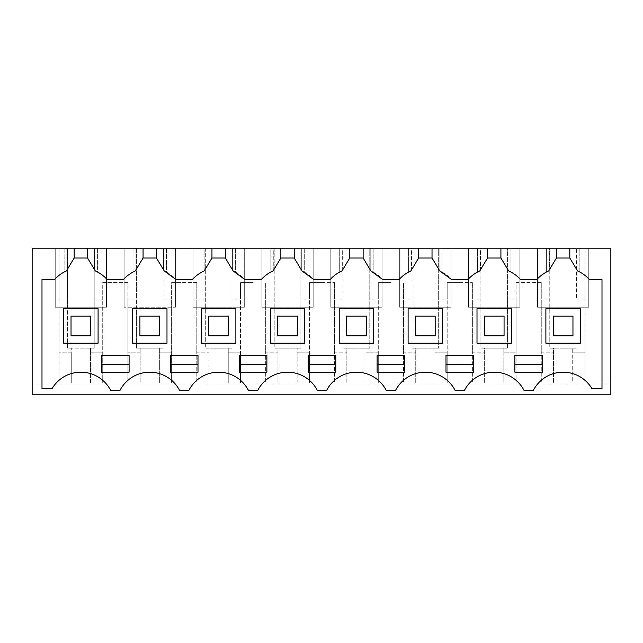 <?xml version="1.0" encoding="UTF-8"?>
<svg xmlns="http://www.w3.org/2000/svg" width="643" height="643" viewBox="0 0 643 643"><rect width="100%" height="100%" fill="white"/><g stroke="black" fill="none" stroke-linecap="round" stroke-linejoin="round"><path stroke-width="0.48" stroke-dasharray="3.21 2.41" d="M67.531 299.051L59.011 299.051L59.011 383.011L59.011 248.182L59.011 299.051L67.531 299.051L67.531 348.128L71.269 348.128L71.269 352.806L59.011 352.806L71.269 352.806L71.269 383.011L32.15 383.011L32.15 394.818L610.85 394.818L610.85 383.011L32.15 383.011L32.15 248.182L67.531 248.182L67.531 299.051M94.2 248.182L610.85 248.182L610.85 383.011L572.712 383.011L572.712 348.128L572.712 383.011L503.823 383.011L503.823 348.128L503.823 383.011L434.925 383.011L434.925 348.128L434.925 383.011L366.036 383.011L366.036 348.128L366.036 383.011L297.138 383.011L297.138 348.128L297.138 383.011L228.249 383.011L228.249 348.128L228.249 383.011L159.36 383.011L159.36 348.128L159.36 383.011L90.462 383.011L90.462 348.128L94.2 348.128L94.2 299.051L102.719 299.051L102.719 282.623L115.314 282.623L102.719 282.623L102.719 383.011L102.719 352.806L90.462 352.806L90.462 348.128L71.269 348.128L71.269 383.011L90.462 383.011L90.462 352.806L102.719 352.806L102.719 299.051L94.2 299.051L94.2 248.182L94.2 348.128L67.531 348.128L67.531 307.225L55.234 307.225L106.505 307.225L67.531 307.225L67.531 248.182L55.234 248.182L94.2 248.182M67.089 248.182L74.178 248.182L64.139 248.182L67.089 248.182L67.089 269.827L74.178 258.02L74.178 248.182L74.178 258.02L66.422 270.936L67.089 269.827L67.089 248.182M94.65 248.182L87.561 248.182L97.599 248.182L94.65 248.182L94.65 269.827L87.561 258.02L87.561 248.182L87.561 258.02L94.65 269.827L94.65 248.182M135.978 248.182L143.067 248.182L133.029 248.182L135.978 248.182L135.978 269.827L143.067 258.02L143.067 248.182L143.067 258.02L135.319 270.936L135.978 269.827L135.978 248.182M163.539 248.182L156.45 248.182L166.489 248.182L163.539 248.182L163.539 269.827L156.45 258.02L156.45 248.182L156.45 258.02L163.539 269.827L163.539 248.182M204.876 248.182L211.957 248.182L201.918 248.182L204.876 248.182L204.876 269.827L211.957 258.02L211.957 248.182L211.957 258.02L204.209 270.936L204.876 269.827L204.876 248.182M232.428 248.182L225.347 248.182L235.386 248.182L232.428 248.182L232.428 269.827L225.347 258.02L225.347 248.182L225.347 258.02L232.428 269.827L232.428 248.182M273.765 248.182L280.854 248.182L270.816 248.182L273.765 248.182L273.765 269.827L280.854 258.02L280.854 248.182L280.854 258.02L273.098 270.936L273.765 269.827L273.765 248.182M301.326 248.182L294.237 248.182L304.276 248.182L301.326 248.182L301.326 269.827L294.237 258.02L294.237 248.182L294.237 258.02L301.326 269.827L301.326 248.182M342.663 248.182L349.744 248.182L339.705 248.182L342.663 248.182L342.663 269.827L349.744 258.02L349.744 248.182L349.744 258.02L341.996 270.936L342.663 269.827L342.663 248.182M370.215 248.182L363.134 248.182L373.173 248.182L370.215 248.182L370.215 269.827L363.134 258.02L363.134 248.182L363.134 258.02L370.215 269.827L370.215 248.182M411.552 248.182L418.641 248.182L408.602 248.182L411.552 248.182L411.552 269.827L418.641 258.02L418.641 248.182L418.641 258.02L410.885 270.936L411.552 269.827L411.552 248.182M439.113 248.182L432.024 248.182L442.062 248.182L439.113 248.182L439.113 269.827L432.024 258.02L432.024 248.182L432.024 258.02L439.113 269.827L439.113 248.182M480.45 248.182L487.531 248.182L477.492 248.182L480.45 248.182L480.45 269.827L487.531 258.02L487.531 248.182L487.531 258.02L479.782 270.936L480.45 269.827L480.45 248.182M508.002 248.182L500.913 248.182L510.952 248.182L508.002 248.182L508.002 269.827L500.913 258.02L500.913 248.182L500.913 258.02L508.002 269.827L508.002 248.182M500.913 248.182L500.913 258.02L508.669 270.936L508.002 269.827L508.669 270.936L510.952 272.061L510.952 248.182L510.952 272.061L508.669 270.936A35.429 35.429 0 0 1 520.629 279.673L536.712 279.673A35.429 35.429 0 0 1 548.672 270.936L556.428 258.02L548.672 270.936L546.389 272.061L546.389 248.182L546.389 272.061L548.672 270.936L549.339 269.827L549.339 248.182L556.428 248.182L556.428 258.02L556.428 248.182L556.428 258.02L549.339 269.827L549.339 248.182L546.389 248.182L556.428 248.182M569.811 248.182L579.849 248.182L569.811 248.182L569.811 258.02L569.811 248.182L569.811 258.02L556.428 258.02M136.429 248.182L136.429 299.051L127.901 299.051L127.901 383.011L127.901 282.623L127.901 299.051L136.429 299.051L136.429 348.128L140.166 348.128L140.166 352.806L127.901 352.806L140.166 352.806L140.166 383.011L140.166 348.128L163.097 348.128L163.097 299.051L171.617 299.051L171.617 282.623L184.203 282.623L171.617 282.623L171.617 383.011L171.617 352.806L159.36 352.806L171.617 352.806L171.617 299.051L163.097 299.051L163.097 248.182L163.097 348.128L136.429 348.128L136.429 307.225L124.123 307.225L175.394 307.225L136.429 307.225L136.429 248.182M127.901 282.623L115.314 282.623L127.901 282.623M106.505 248.182L106.505 307.225L106.505 248.182M55.234 248.182L55.234 307.225L55.234 248.182M569.811 258.02L576.9 269.827L576.9 248.182L576.9 269.827L577.559 270.936L569.811 258.02L577.559 270.936L579.849 272.061L579.849 248.182L579.849 272.061L577.559 270.936A35.429 35.429 0 0 1 589.527 279.673L601.993 279.673L601.993 388.661L591.946 388.661A33.46 33.46 0 0 0 533.176 390.703L524.166 390.703A33.46 33.46 0 0 0 464.286 390.703L455.268 390.703A33.46 33.46 0 0 0 395.397 390.703L386.379 390.703A33.46 33.46 0 0 0 326.499 390.703L317.481 390.703A33.46 33.46 0 0 0 257.61 390.703L248.592 390.703A33.46 33.46 0 0 0 188.712 390.703L179.694 390.703A33.46 33.46 0 0 0 119.823 390.703L110.805 390.703A33.46 33.46 0 0 0 52.035 388.661L41.988 388.661L41.988 279.673L54.462 279.673A35.429 35.429 0 0 1 66.422 270.936L64.139 272.061L64.139 248.182L64.139 272.061L66.422 270.936L74.178 258.02L87.561 258.02L87.561 248.182M74.178 248.182L74.178 258.02M143.067 248.182L143.067 258.02L135.319 270.936L133.029 272.061L133.029 248.182L133.029 272.061L135.319 270.936A35.429 35.429 0 0 0 123.352 279.673L107.277 279.673A35.429 35.429 0 0 0 95.309 270.936L97.599 272.061L97.599 248.182L97.599 272.061L95.309 270.936L87.561 258.02M211.957 248.182L211.957 258.02L204.209 270.936L201.918 272.061L201.918 248.182L201.918 272.061L204.209 270.936A35.429 35.429 0 0 0 192.241 279.673L176.166 279.673A35.429 35.429 0 0 0 164.206 270.936L166.489 272.061L166.489 248.182L166.489 272.061L164.206 270.936L156.45 258.02L156.45 248.182M280.854 248.182L280.854 258.02L273.098 270.936L270.816 272.061L270.816 248.182L270.816 272.061L273.098 270.936A35.429 35.429 0 0 0 261.138 279.673L245.063 279.673A35.429 35.429 0 0 0 233.096 270.936L235.386 272.061L235.386 248.182L235.386 272.061L233.096 270.936L225.347 258.02L225.347 248.182M349.744 248.182L349.744 258.02L341.996 270.936L339.705 272.061L339.705 248.182L339.705 272.061L341.996 270.936A35.429 35.429 0 0 0 330.028 279.673L313.953 279.673A35.429 35.429 0 0 0 301.993 270.936L304.276 272.061L304.276 248.182L304.276 272.061L301.993 270.936L294.237 258.02L294.237 248.182M418.641 248.182L418.641 258.02L410.885 270.936L408.602 272.061L408.602 248.182L408.602 272.061L410.885 270.936A35.429 35.429 0 0 0 398.925 279.673L382.85 279.673A35.429 35.429 0 0 0 370.882 270.936L373.173 272.061L373.173 248.182L373.173 272.061L370.882 270.936L363.134 258.02L363.134 248.182M487.531 248.182L487.531 258.02L479.782 270.936L477.492 272.061L477.492 248.182L477.492 272.061L479.782 270.936A35.429 35.429 0 0 0 467.815 279.673L451.74 279.673A35.429 35.429 0 0 0 439.772 270.936L442.062 272.061L442.062 248.182L442.062 272.061L439.772 270.936L432.024 258.02L432.024 248.182M584.969 248.182L584.969 383.011L584.969 352.806L572.712 352.806L584.969 352.806L584.969 299.051L576.45 299.051L576.45 248.182L576.45 299.051L584.969 299.051L584.969 248.182M588.755 248.182L588.755 307.225L537.484 307.225L588.755 307.225L588.755 248.182M537.484 248.182L537.484 307.225L537.484 248.182M549.781 248.182L549.781 348.128L553.519 348.128L553.519 352.806L541.261 352.806L541.261 383.011L541.261 282.623L541.261 352.806L553.519 352.806L553.519 383.011L553.519 348.128L576.45 348.128L549.781 348.128L549.781 299.051L541.261 299.051L549.781 299.051L549.781 248.182M541.261 282.623L516.08 282.623L516.08 299.051L507.56 299.051L507.56 348.128L507.56 248.182L507.56 299.051L516.08 299.051L516.08 352.806L503.823 352.806L516.08 352.806L516.08 383.011L516.08 282.623L541.261 282.623M519.857 248.182L519.857 307.225L468.586 307.225L519.857 307.225L519.857 248.182M468.586 248.182L468.586 307.225L468.586 248.182M480.892 248.182L480.892 348.128L484.629 348.128L484.629 352.806L472.372 352.806L472.372 383.011L472.372 282.623L472.372 352.806L484.629 352.806L484.629 383.011L484.629 348.128L507.56 348.128L480.892 348.128L480.892 299.051L472.372 299.051L480.892 299.051L480.892 248.182M459.777 282.623L447.19 282.623L447.19 299.051L438.663 299.051L438.663 348.128L438.663 248.182L438.663 299.051L447.19 299.051L447.19 352.806L434.925 352.806L447.19 352.806L447.19 383.011L447.19 282.623L472.372 282.623L459.777 282.623M450.968 248.182L450.968 307.225L399.697 307.225L450.968 307.225L450.968 248.182M399.697 248.182L399.697 307.225L399.697 248.182M412.002 248.182L412.002 348.128L415.732 348.128L415.732 352.806L403.474 352.806L403.474 383.011L403.474 282.623L403.474 352.806L415.732 352.806L415.732 383.011L415.732 348.128L438.663 348.128L412.002 348.128L412.002 299.051L403.474 299.051L412.002 299.051L412.002 248.182M390.888 282.623L378.293 282.623L378.293 299.051L369.773 299.051L369.773 348.128L369.773 248.182L369.773 299.051L378.293 299.051L378.293 352.806L366.036 352.806L378.293 352.806L378.293 383.011L378.293 282.623L390.888 282.623M382.071 248.182L382.071 307.225L330.799 307.225L382.071 307.225L382.071 248.182M330.799 248.182L330.799 307.225L330.799 248.182M343.105 248.182L343.105 348.128L346.842 348.128L346.842 352.806L334.585 352.806L334.585 383.011L334.585 282.623L334.585 352.806L346.842 352.806L346.842 383.011L346.842 348.128L369.773 348.128L343.105 348.128L343.105 299.051L334.585 299.051L343.105 299.051L343.105 248.182M321.99 282.623L309.404 282.623L309.404 299.051L300.876 299.051L300.876 348.128L300.876 248.182L300.876 299.051L309.404 299.051L309.404 352.806L297.138 352.806L309.404 352.806L309.404 383.011L309.404 282.623L334.585 282.623L321.99 282.623M313.181 248.182L313.181 307.225L261.91 307.225L313.181 307.225L313.181 248.182M261.91 248.182L261.91 307.225L261.91 248.182M274.215 248.182L274.215 348.128L277.953 348.128L277.953 352.806L265.688 352.806L265.688 383.011L265.688 282.623L265.688 352.806L277.953 352.806L277.953 383.011L277.953 348.128L300.876 348.128L274.215 348.128L274.215 299.051L265.688 299.051L274.215 299.051L274.215 248.182M253.101 282.623L240.506 282.623L240.506 299.051L231.986 299.051L231.986 348.128L231.986 248.182L231.986 299.051L240.506 299.051L240.506 352.806L228.249 352.806L240.506 352.806L240.506 383.011L240.506 282.623L253.101 282.623M244.292 248.182L244.292 307.225L193.021 307.225L244.292 307.225L244.292 248.182M193.021 248.182L193.021 307.225L193.021 248.182M205.318 248.182L205.318 348.128L209.055 348.128L209.055 352.806L196.798 352.806L196.798 383.011L196.798 282.623L196.798 352.806L209.055 352.806L209.055 383.011L209.055 348.128L231.986 348.128L205.318 348.128L205.318 299.051L196.798 299.051L205.318 299.051L205.318 248.182M196.798 282.623L184.203 282.623L196.798 282.623M175.394 248.182L175.394 307.225L175.394 248.182M124.123 248.182L124.123 307.225L124.123 248.182M71.027 316.091L71.027 335.775L90.711 335.775L90.711 316.091L71.027 316.091L71.027 335.775L90.711 335.775L90.711 316.091L71.027 316.091L71.027 335.775L90.711 335.775L90.711 316.091L71.027 316.091M143.067 258.02L156.45 258.02M211.957 258.02L225.347 258.02M280.854 258.02L294.237 258.02M349.744 258.02L363.134 258.02M418.641 258.02L432.024 258.02M487.531 258.02L500.913 258.02M553.277 316.091L553.277 335.775L572.961 335.775L572.961 316.091L553.277 316.091L553.277 335.775L572.961 335.775L572.961 316.091L553.277 316.091L553.277 335.775L572.961 335.775L572.961 316.091L553.277 316.091M484.38 316.091L484.38 335.775L504.064 335.775L504.064 316.091L484.38 316.091L484.38 335.775L504.064 335.775L504.064 316.091L484.38 316.091L484.38 335.775L504.064 335.775L504.064 316.091L484.38 316.091M415.491 316.091L415.491 335.775L435.174 335.775L435.174 316.091L415.491 316.091L415.491 335.775L435.174 335.775L435.174 316.091L415.491 316.091L415.491 335.775L435.174 335.775L435.174 316.091L415.491 316.091M346.593 316.091L346.593 335.775L366.277 335.775L366.277 316.091L346.593 316.091L346.593 335.775L366.277 335.775L366.277 316.091L346.593 316.091L346.593 335.775L366.277 335.775L366.277 316.091L346.593 316.091M277.704 316.091L277.704 335.775L297.387 335.775L297.387 316.091L277.704 316.091L277.704 335.775L297.387 335.775L297.387 316.091L277.704 316.091L277.704 335.775L297.387 335.775L297.387 316.091L277.704 316.091M208.814 316.091L208.814 335.775L228.498 335.775L228.498 316.091L208.814 316.091L208.814 335.775L228.498 335.775L228.498 316.091L208.814 316.091L208.814 335.775L228.498 335.775L228.498 316.091L208.814 316.091M139.917 316.091L139.917 335.775L159.601 335.775L159.601 316.091L139.917 316.091L139.917 335.775L159.601 335.775L159.601 316.091L139.917 316.091L139.917 335.775L159.601 335.775L159.601 316.091L139.917 316.091M63.641 308.704L63.641 343.153L98.09 343.153L98.09 308.704L63.641 308.704M373.663 308.704L339.215 308.704L339.215 343.153L373.663 343.153L373.663 308.704M235.877 308.704L201.428 308.704L201.428 343.153L235.877 343.153L235.877 308.704M477.002 308.704L477.002 343.153L511.45 343.153L511.45 308.704L477.002 308.704M408.112 343.153L442.553 343.153L442.553 308.704L408.112 308.704L408.112 343.153M132.538 308.704L132.538 343.153L166.987 343.153L166.987 308.704L132.538 308.704M270.325 343.153L304.766 343.153L304.766 308.704L270.325 308.704L270.325 343.153M580.34 343.153L580.34 308.704L545.891 308.704L545.891 343.153L580.34 343.153M239.325 355.45L239.325 372.184L266.877 372.184L266.877 355.45L239.325 355.45M390.888 372.184L404.664 372.184L404.664 355.45L377.103 355.45L377.103 372.184L390.888 372.184M184.203 355.45L197.988 355.45L197.988 372.184L170.427 372.184L170.427 355.45L184.203 355.45M514.89 355.45L542.451 355.45L542.451 372.184L514.89 372.184L514.89 355.45M129.09 355.45L129.09 372.184L101.538 372.184L101.538 355.45L129.09 355.45M459.777 355.45L473.553 355.45L473.553 372.184L446.001 372.184L446.001 355.45L459.777 355.45M308.214 355.45L308.214 372.184L335.775 372.184L335.775 355.45L308.214 355.45"/><path stroke-width="0.96" d="M32.15 248.182L610.85 248.182L610.85 394.818L32.15 394.818L32.15 248.182M569.811 248.182L569.811 258.02L577.559 270.936A35.429 35.429 0 0 1 589.527 279.673L601.993 279.673L601.993 388.661L591.946 388.661A33.46 33.46 0 0 0 533.176 390.703L524.166 390.703A33.46 33.46 0 0 0 464.286 390.703L455.268 390.703A33.46 33.46 0 0 0 395.397 390.703L386.379 390.703A33.46 33.46 0 0 0 326.499 390.703L317.481 390.703A33.46 33.46 0 0 0 257.61 390.703L248.592 390.703A33.46 33.46 0 0 0 188.712 390.703L179.694 390.703A33.46 33.46 0 0 0 119.823 390.703L110.805 390.703A33.46 33.46 0 0 0 52.035 388.661L41.988 388.661L41.988 279.673L54.462 279.673A35.429 35.429 0 0 1 66.422 270.936L66.631 270.59M74.178 248.182L74.178 258.02L66.422 270.936M87.561 248.182L87.561 258.02L74.178 258.02M143.067 248.182L143.067 258.02L135.319 270.936A35.429 35.429 0 0 0 123.352 279.673L107.277 279.673A35.429 35.429 0 0 0 95.309 270.936L87.561 258.02M156.45 248.182L156.45 258.02L143.067 258.02M211.957 248.182L211.957 258.02L204.209 270.936A35.429 35.429 0 0 0 192.241 279.673L176.166 279.673L164.206 270.936L156.45 258.02M225.347 248.182L225.347 258.02L211.957 258.02M280.854 248.182L280.854 258.02L273.098 270.936A35.429 35.429 0 0 0 261.138 279.673L245.063 279.673L233.096 270.936L225.347 258.02M294.237 248.182L294.237 258.02L280.854 258.02M349.744 248.182L349.744 258.02L341.996 270.936A35.429 35.429 0 0 0 330.028 279.673L313.953 279.673L301.993 270.936L294.237 258.02M363.134 248.182L363.134 258.02L349.744 258.02M418.641 248.182L418.641 258.02L410.885 270.936A35.429 35.429 0 0 0 398.925 279.673L382.85 279.673L370.882 270.936L363.134 258.02M432.024 248.182L432.024 258.02L418.641 258.02M487.531 248.182L487.531 258.02L479.782 270.936A35.429 35.429 0 0 0 467.815 279.673L451.74 279.673L439.772 270.936L432.024 258.02M500.913 248.182L500.913 258.02L487.531 258.02M556.428 248.182L556.428 258.02L548.672 270.936A35.429 35.429 0 0 0 536.712 279.673L520.629 279.673A35.429 35.429 0 0 0 508.669 270.936L500.913 258.02M569.811 258.02L556.428 258.02M239.325 372.184L239.325 355.45L266.877 355.45L266.877 372.184L239.325 372.184M390.888 372.184L404.664 372.184L404.664 355.45L377.103 355.45L377.103 372.184L390.888 372.184M184.203 355.45L197.988 355.45L197.988 372.184L170.427 372.184L170.427 355.45L184.203 355.45M514.89 355.45L542.451 355.45L542.451 372.184L514.89 372.184L514.89 355.45M129.09 372.184L129.09 355.45L101.538 355.45L101.538 372.184L129.09 372.184M446.001 355.45L473.553 355.45L473.553 372.184L446.001 372.184L446.001 355.45M308.214 372.184L308.214 355.45L335.775 355.45L335.775 372.184L308.214 372.184M98.09 343.153L98.09 308.704L63.641 308.704L63.641 343.153L98.09 343.153M373.663 308.704L339.215 308.704L339.215 343.153L373.663 343.153L373.663 308.704M235.877 308.704L201.428 308.704L201.428 343.153L235.877 343.153L235.877 308.704M477.002 308.704L477.002 343.153L511.45 343.153L511.45 308.704L477.002 308.704M408.112 343.153L442.553 343.153L442.553 308.704L408.112 308.704L408.112 343.153M132.538 308.704L132.538 343.153L166.987 343.153L166.987 308.704L132.538 308.704M270.325 343.153L304.766 343.153L304.766 308.704L270.325 308.704L270.325 343.153M580.34 343.153L580.34 308.704L545.891 308.704L545.891 343.153L580.34 343.153M239.325 364.316L266.877 364.316M377.103 364.316L404.664 364.316M170.427 364.316L197.988 364.316M514.89 364.316L542.451 364.316M101.538 364.316L129.09 364.316M446.001 364.316L473.553 364.316M308.214 364.316L335.775 364.316M71.027 335.775L90.711 335.775L90.711 316.091L71.027 316.091L71.027 335.775M139.917 335.775L159.601 335.775L159.601 316.091L139.917 316.091L139.917 335.775M208.814 335.775L228.498 335.775L228.498 316.091L208.814 316.091L208.814 335.775M277.704 335.775L297.387 335.775L297.387 316.091L277.704 316.091L277.704 335.775M346.593 335.775L366.277 335.775L366.277 316.091L346.593 316.091L346.593 335.775M415.491 335.775L435.174 335.775L435.174 316.091L415.491 316.091L415.491 335.775M484.38 335.775L504.064 335.775L504.064 316.091L484.38 316.091L484.38 335.775M553.277 335.775L572.961 335.775L572.961 316.091L553.277 316.091L553.277 335.775"/></g></svg>
